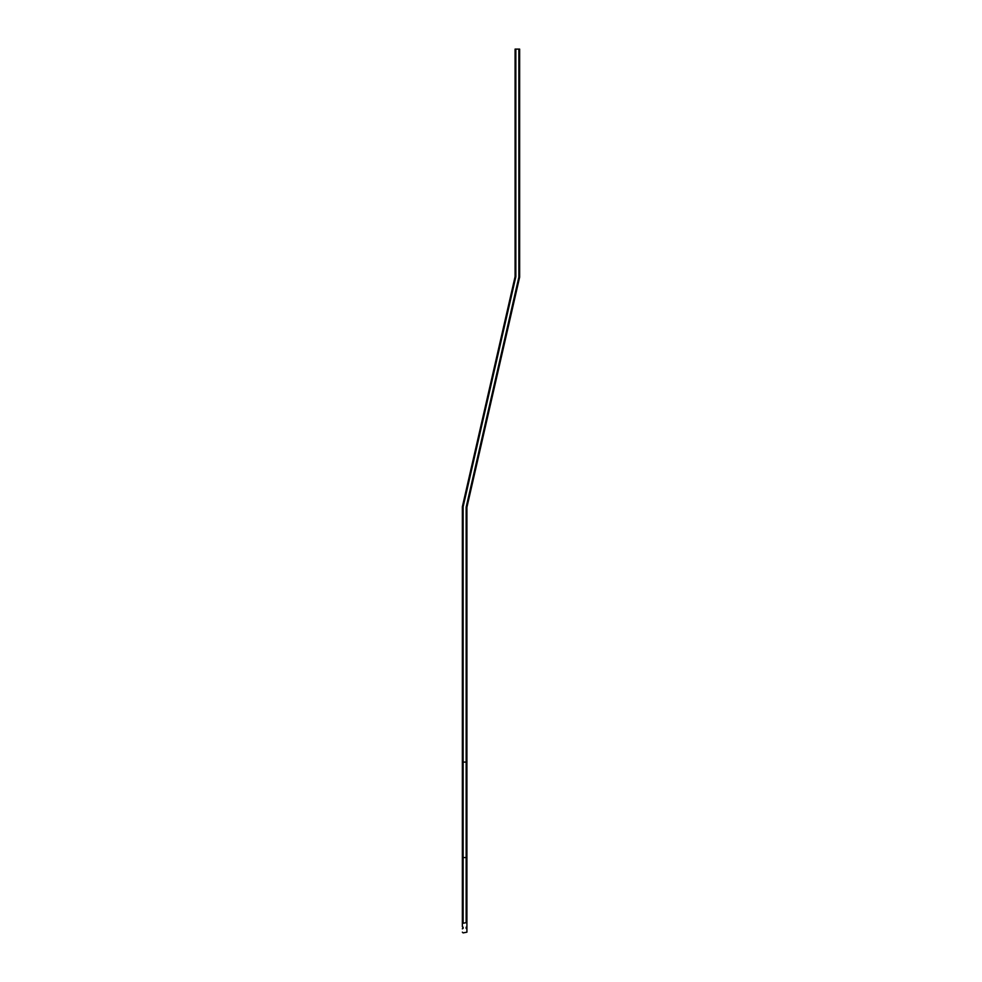 <?xml version="1.0" encoding="UTF-8"?>
<svg xmlns="http://www.w3.org/2000/svg" width="982" height="982" viewBox="0 0 982 982"><rect width="100%" height="100%" fill="white"/><g stroke="black" fill="none" stroke-linecap="round" stroke-linejoin="round"><path stroke-width="1.47" d="M466.155 927.18L466.155 928.395L466.916 926.689L466.916 507.252L519.638 277.17L518.877 277.084L519.638 277.17L519.638 49.1L515.084 49.1L515.084 276.654L462.362 506.737L463.123 506.822L462.362 506.737L462.362 864M515.845 49.1L515.845 276.74L515.084 276.654M466.916 507.252L466.155 507.166L466.155 762.093L463.123 762.093L463.123 506.822L515.845 276.74M466.916 867.425L466.916 932.163L466.916 863.964L466.916 928.874L466.155 928.395M462.375 932.163L463.123 932.9L466.916 932.163M463.123 928.395L463.123 927.18L462.362 928.874M462.362 762.093L463.123 762.093L463.123 857.568A0.761 0.761 0 0 0 462.362 858.329L462.362 926.689L463.123 927.18M466.916 762.093L466.155 762.093L466.155 857.568A0.761 0.761 0 0 1 466.916 858.329A0.761 0.761 0 0 0 466.155 857.568L463.123 857.568A0.761 0.761 0 0 0 462.362 858.329L462.362 861.742M466.916 923.399L466.155 922.663L462.375 923.399M518.877 49.1L518.877 277.084L466.155 507.166M466.413 927.18L466.413 928.395M463.123 857.568L463.123 922.675M466.155 857.568L466.155 922.675M462.878 927.18L462.878 928.395"/></g></svg>

